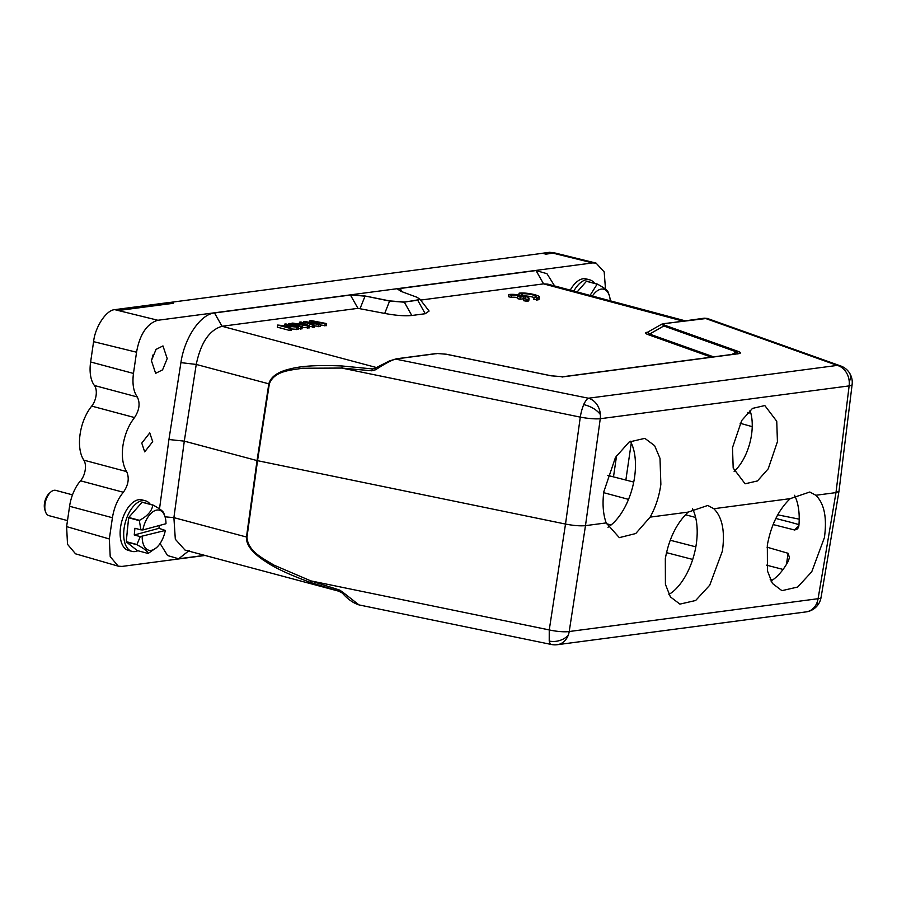 <?xml version="1.0" encoding="UTF-8"?>
<svg xmlns="http://www.w3.org/2000/svg" width="897" height="897" viewBox="0 0 897 897"><rect width="100%" height="100%" fill="white"/><g stroke="black" fill="none" stroke-linecap="round" stroke-linejoin="round"><path stroke-width="1.35" d="M298.286 328.481L301.975 328.907L302.289 326.788L289.798 323.447L288.408 323.626L288.262 324.568M420.615 300.08L543.571 283.867L547.876 284.147L684.904 320.745M419.953 299.217L429.091 311.046L425.234 313.726L411.79 315.497C404.816 316.192 395.79 315.497 384.712 313.423L357.959 308.344L350.413 295.035L214.506 312.963C200.39 314.275 184.457 337.833 180.914 362.623L168.939 439.519L159.509 508.879M375.047 368.342L372.468 368.936L342.239 365.998C319.141 364.944 302.054 365.853 291.009 368.723C278.227 371.515 270.838 376.549 268.82 383.838L257.035 460.576L184.3 441.145L196.241 364.44C200.782 342.699 209.393 329.973 222.052 326.273L357.959 308.344M711.377 357.163L648.352 334.704C644.898 333.449 644.618 332.608 647.522 332.193L647.645 332.182M298.454 327.293L281.692 325.589L291.503 328.212L290.168 328.38L277.678 325.05L294.451 326.755L284.629 324.131L285.964 323.952L298.454 327.293L298.152 329.412L291.402 328.941M291.503 328.212L291.2 330.331L289.866 330.511L277.364 327.17L277.678 325.05M302.222 327.27L309.129 327.966L309.443 325.846L300.988 321.967L299.508 322.169L299.284 323.705M320.565 325.017L326.295 325.701L326.609 323.582L311.315 320.61L309.902 320.801L309.667 322.404M314.376 325.891L320.352 326.486L320.655 324.366L312.38 321.171L325.174 323.772L324.871 325.891M309.398 326.183L314.174 327.304L314.477 325.174L305.911 322.023L318.973 324.591L318.67 326.71M508.79 294.564L511.514 295.292A7.613 1.39 -171.7 0 1 521.09 295.943L517.558 296.414L520.26 297.131L523.792 296.672A7.613 1.39 -171.7 0 1 525.855 297.95A7.613 1.39 -171.7 0 1 523.837 298.589L523.523 300.708L527.29 301.302A10.91 1.985 8.3 0 0 528.804 300.54L529.118 298.421A10.91 1.985 8.3 0 0 521.067 295.292A10.91 1.985 8.3 0 0 508.79 294.564L508.476 296.683L511.2 297.412A7.613 1.39 -171.7 0 1 517.401 297.501M517.558 296.414L517.255 298.533L519.957 299.25L523.489 298.791A7.613 1.39 -171.7 0 1 523.792 298.892M519.071 293.207L522.559 293.801A7.613 1.39 -171.7 0 1 531.069 294.519A7.613 1.39 -171.7 0 1 536.137 296.593A7.613 1.39 -171.7 0 1 534.119 297.221L533.816 299.351L537.572 299.946A10.91 1.985 8.3 0 0 539.086 299.183L539.4 297.064A10.91 1.985 8.3 0 0 531.349 293.936A10.91 1.985 8.3 0 0 519.071 293.207L518.825 294.922M523.657 295.853A7.613 1.39 -171.7 0 1 534.074 297.535M777.43 441.705L768.224 468.817L757.46 480.938L745.104 483.797L733.185 468.066L732.501 447.637L741.696 420.525L752.471 408.404L764.816 405.545L776.746 421.276L777.43 441.705M749.982 410.333A40.343 21.438 -75 0 1 751.529 434.787A40.343 21.438 -75 0 1 734.138 471.407M660.865 484.302C659.228 496.299 655.64 507.242 650.123 517.12L635.749 533.536L619.311 537.639L606.181 522.917C603.098 514.172 602.302 503.811 603.793 491.825L615.477 457.392L629.156 441.997L644.842 438.353L654.619 445.663L660.001 458.345L660.865 484.302M630.389 441.201A51.252 27.235 -75 0 1 634.56 477.271A51.252 27.235 -75 0 1 607.975 527.268M713.833 508.722C722.276 517.076 725.135 531.181 722.399 551.038L709.729 585.214L695.657 600.497L679.915 604.118L670.395 596.886L665.417 584.317L665.327 558.562C669.005 538.581 676.641 523.097 688.212 512.097L707.778 505.46L713.833 508.722L790.223 498.642L809.789 492.016L815.844 495.267L835.982 492.61L838.964 491.332M692.506 508.745A51.252 27.235 -75 0 1 696.285 544.053A51.252 27.235 -75 0 1 671.449 592.827L668.904 594.386M815.844 495.267C824.298 503.621 827.146 517.726 824.421 537.583L811.751 571.759L797.668 587.042L781.926 590.663L772.407 583.431L767.428 570.862L767.339 545.107C771.028 525.126 778.652 509.642 790.223 498.642M786.49 564.303L788.093 553.292L789.461 557.62L788.228 561.275A51.252 27.235 -75 0 1 773.472 579.372L770.915 580.931M788.093 553.292L767.025 547.181M773.079 524.543L794.708 530.015A16.662 8.858 -75 0 1 798.823 526.225M794.529 495.29A51.252 27.235 -75 0 1 798.857 525.911L797.691 528.804L794.708 530.015M72.489 494.852L55.715 490.367A13.085 6.952 105 0 0 53.596 490.401A13.085 6.952 105 0 0 50.759 492.038A13.085 6.952 105 0 0 45.489 511.727A13.085 6.952 105 0 0 48.965 515.652L67.488 520.596M45.489 511.727L44.85 509.799A10.91 5.797 -75 0 1 49.234 493.384L50.759 492.038M145.482 500.818L141.917 499.853A26.17 13.904 105 0 0 137.667 499.921A26.17 13.904 105 0 0 120.871 525.35A26.17 13.904 105 0 0 128.394 550.422L131.971 551.375A26.17 13.904 -75 0 1 124.436 526.304A26.17 13.904 -75 0 1 141.233 500.874A26.17 13.904 -75 0 1 145.482 500.818A26.17 13.904 -75 0 1 150.259 504.316M137.858 550.736A26.17 13.904 -75 0 1 136.221 551.319A26.17 13.904 -75 0 1 131.971 551.375M127.195 532.168A20.059 10.663 -75 0 1 127.8 526.091M126.32 541.923L137.297 550.579L148.005 553.438C147.814 551.476 144.159 548.583 137.039 544.782L126.32 541.923A25.082 13.332 105 0 1 126.253 541.653L136.961 544.513A25.082 13.332 -75 0 0 137.039 544.782M136.961 544.513L140.268 536.597L134.247 534.993L134.92 528.266L140.93 529.869L139.338 520.641A25.082 13.332 -75 0 1 139.472 520.316C147.444 516.145 151.896 511.077 152.815 505.101A25.082 13.332 -75 0 1 152.916 505.078A25.082 13.332 -75 0 1 153.017 505.045L142.298 502.185A25.082 13.332 105 0 0 142.096 502.242L128.753 517.457A25.082 13.332 105 0 0 128.63 517.782L126.253 541.653M140.268 536.597L165.317 530.441L158.96 528.322L159.24 525.53M148.005 553.438A25.082 13.332 -75 0 0 148.106 553.415A25.082 13.332 -75 0 0 148.207 553.393L156.583 547.574A20.721 11.011 105 0 0 165.317 530.441M139.338 520.641L128.63 517.782M128.753 517.457L139.472 520.316M152.815 505.101L142.096 502.242M163.904 513.376L164.913 516.392A20.721 11.011 105 0 0 156.067 510.236A20.721 11.011 105 0 0 142.836 529.959L165.979 523.713A20.721 11.011 105 0 0 164.913 516.392M163.983 513.701C163.848 511.772 160.193 508.891 153.017 505.045M142.836 529.959L140.93 529.869M134.247 534.993L158.96 528.322M142.174 536.686A20.721 11.011 105 0 0 156.583 547.574M573.845 291.054A26.17 13.904 -75 0 1 585.584 279.931A26.17 13.904 -75 0 1 589.834 279.875L586.268 278.922A26.17 13.904 105 0 0 582.018 278.978A26.17 13.904 105 0 0 570.268 290.101M589.834 279.875A26.17 13.904 -75 0 1 594.61 283.374M590.058 295.393L597.155 284.158A25.082 13.332 -75 0 1 597.256 284.136A25.082 13.332 -75 0 1 597.357 284.102L586.649 281.243A25.082 13.332 105 0 0 586.447 281.299L577.119 291.94M597.155 284.158L586.447 281.299M608.256 292.433L609.265 295.449A20.721 11.011 105 0 0 600.407 289.294A20.721 11.011 105 0 0 592.39 296.021M608.323 292.758C608.188 290.83 604.533 287.948 597.357 284.102M610.263 300.798A20.721 11.011 105 0 0 609.265 295.449M648.352 334.704L649.596 334.065L713.608 356.86M648.083 332.238L647.264 332.395L649.596 334.054L663.814 325.992L736.381 351.848L738.668 353.508L737.805 353.665M436.783 353.474L396.373 358.8L389.163 361.054L375.081 368.263L375.619 369.755L371.784 370.809L372.468 368.936L375.137 368.241M205.099 555.467L121.992 566.422L118.269 566.164L75.561 553.83L67.51 544.311L66.613 526.617L69.585 506.278A30.532 16.224 -75 0 1 80.528 480.814A13.085 6.952 105 0 0 83.825 460.15A34.893 18.545 -75 0 1 80.102 434.137A34.893 18.545 -75 0 1 91.718 406.106A13.085 6.952 105 0 0 94.432 385.508L137.275 396.956C133.44 391.496 132.173 383.658 133.462 373.432L136.557 352.218C140.01 332.439 148.554 322.853 157.894 320.263L350.435 294.866L365.045 295.988L389.623 301.067L404.233 302.188L419.807 299.542M554.604 285.919L546.957 273.686L536.025 270.558L400.118 288.486L397.965 289.608M360.101 308.512L365.023 296.156L350.435 294.866L592.67 262.922L596.057 263.09L604.186 271.903L605.509 289.137M395.644 359.103L588.421 398.223C588.084 397.18 583.88 403.403 583.723 404.648A17.447 5.225 101.6 0 0 580.292 417.127L565.514 524.061L257.035 460.576L246.473 537.034C245.856 547.136 256.632 555.961 267.261 562.621C276.433 568.664 290.897 575.302 310.654 582.523L338.651 591.157L185.051 550.108L175.319 539.243L173.895 517.636L184.3 441.145L168.939 439.519M338.651 591.157L342.284 593.007C347.576 599.073 353.16 603.042 359.013 604.903L359.215 604.948M310.654 582.523L310.754 580.864L339.795 590.125L339.997 591.515L338.057 591M339.795 590.125L343.125 592.469L342.43 592.738M343.125 592.469L359.002 604.914L551.464 644.495A17.447 17.447 0 0 0 557.261 644.708L806.134 611.889A17.447 14.43 -97.5 0 0 817.032 602.605A17.447 14.43 -97.5 0 0 818.086 598.703A17.447 3.139 9.6 0 0 821.058 597.492L838.953 491.399M707.329 318.435L704.291 318.188L661.919 324.086L663.814 325.992L665.069 325.353L737.626 351.198L731.93 354.45M852.15 384.32A17.447 17.447 0 0 0 840.668 365.942L707.184 318.39L664.475 323.559C662.412 323.851 662.614 324.445 665.069 325.353M371.784 370.809L341.802 368.062L342.239 365.998M737.626 351.198C741.068 352.454 741.326 353.295 738.377 353.721L563.417 376.796L551.061 375.809L446.145 354.225L437.377 353.508L396.967 358.834C393.144 359.316 386.024 362.949 375.619 369.755M365.045 295.988L389.646 300.899L404.255 302.02L417.71 300.248L419.942 299.273L417.049 297.288L400.791 291.278L397.898 289.283L400.14 288.307L401.934 291.693M160.092 543.47L167.56 555.535L178.638 558.786L204.673 555.355M141.771 443.107L144.697 451.853L152.692 441.66L149.765 432.903L141.771 443.107M583.723 404.648A17.447 9.43 23.2 0 1 600.373 414.571A17.447 14.43 82.5 0 1 600.261 418.72L585.483 525.642C580.292 526.147 573.643 525.62 565.514 524.061L549.244 629.929L549.222 641.075A17.447 5.225 101.6 0 0 551.464 644.495M663.152 323.817L664.475 323.559M738.377 353.721L737.02 354.001L738.377 353.721M563.417 376.785L562.06 377.065L563.417 376.785M437.377 353.508L436.054 353.777L437.377 353.508M840.668 365.942A17.447 12.693 109.6 0 0 837.282 365.404L704.885 318.233L703.562 318.491M170.004 302.401L173.413 303.264L118.292 310.53L114.951 309.7M167.201 358.576L162.581 369.844L155.641 373.331L151.414 360.661L156.033 349.393L162.962 345.917L167.201 358.576M152.871 355.055A14.173 7.535 -75 0 1 151.458 360.37M838.987 491.22L852.128 384.51A17.447 3.207 -173 0 1 849.134 385.901L600.261 418.72A17.447 2.814 -172.1 0 1 580.292 417.127L341.802 368.062L302.648 368.241C290.83 370.203 274.179 370.753 269.324 383.961L196.241 364.44L180.914 362.623M118.269 566.164L110.219 556.656L109.322 538.951L112.417 517.726C114.11 507.455 117.754 498.967 123.371 492.262L80.528 480.814M83.825 460.15L126.668 471.598C129.504 478.135 128.406 485.019 123.371 492.262M126.668 471.598C122.754 465.296 121.51 456.618 122.945 445.585C124.739 434.496 128.607 425.156 134.55 417.553L91.718 406.106M137.275 396.956C140.347 403.134 139.439 409.996 134.55 417.553M94.432 385.508A30.532 16.224 -75 0 1 90.631 361.984L93.591 341.656C95.104 326.822 106.586 309.622 114.962 309.667M114.962 309.633L170.004 302.367M553.774 252.696L549.693 252.326L553.068 253.189L545.825 254.143L542.472 253.313L170.116 302.424M542.483 253.246L549.704 252.292M165.048 516.818L173.895 517.636L246.978 537.157C247.83 551.442 263.348 558.573 273.933 565.11L310.754 580.864L549.244 629.929A17.447 3.532 8.7 0 0 569.214 631.522L818.086 598.703L835.982 492.61L849.134 385.901A17.447 14.43 -97.5 0 0 849.246 381.741A17.447 14.43 -97.5 0 0 837.282 365.404L588.421 398.223A17.447 14.43 82.5 0 1 600.373 414.571M799.205 519.15L777.688 514.833M798.969 524.633L790.235 522.166M775.793 518.466L789.932 522.099M650.123 517.12L688.212 512.097M549.222 641.075A17.447 13.881 -12.7 0 0 568.16 635.424A17.447 14.43 82.5 0 0 569.214 631.522L585.483 525.642L606.181 522.917M297.03 327.483L296.716 329.603M290.168 328.38L289.866 330.511M284.629 324.131L284.427 325.51M288.408 323.626L300.899 326.968L300.585 329.098M300.899 326.968L302.289 326.788M303.085 323.739L307.413 325.589L299.52 324.209L303.085 323.739L302.928 324.792M299.508 322.169L302.143 323.335L297.737 323.907L292.725 323.066L291.065 323.783M291.144 323.268L307.94 326.037L307.637 328.167M307.94 326.037L309.443 325.846M309.902 320.801L318.345 324.064L304.812 321.462L303.466 321.642L303.276 323.021M303.466 321.642L313.087 325.364L312.773 327.483M313.087 325.364L314.477 325.174M318.973 324.591L320.655 324.366M325.174 323.772L326.609 323.582M523.837 298.589L526.528 299.306L526.225 301.426M526.528 299.306L527.604 299.183L527.29 301.302M527.604 299.183A10.91 1.985 8.3 0 0 529.118 298.421M511.514 295.292L511.2 297.412M520.26 297.131L519.957 299.25M523.792 296.672L523.489 298.791M534.119 297.221L536.81 297.95L536.507 300.069M536.81 297.95L537.886 297.815L537.572 299.946M537.886 297.815A10.91 1.985 8.3 0 0 539.4 297.064M521.796 293.936L521.583 295.393M522.559 293.801L522.301 295.55M536.025 270.558L543.571 283.867L682.662 321.036M376.37 367.512L222.052 326.273L214.506 312.963M389.646 300.899L384.712 313.423M404.255 302.02L411.79 315.497M417.71 300.248L425.234 313.726M189.368 550.366L178.638 558.786M246.978 537.157L257.54 460.699L269.324 383.961M568.16 635.424A17.447 14.43 82.5 0 1 557.261 644.708M806.134 611.889A17.447 17.447 0 0 0 816.719 606.372A17.447 6.01 -137.5 0 0 817.032 602.605M849.448 372.894A17.447 10.461 147.1 0 1 849.246 381.741M109.322 538.951L66.613 526.617M69.585 506.278L112.417 517.726M90.631 361.984L133.462 373.432M93.591 341.656L136.557 352.218M118.292 310.53L157.894 320.263M553.068 253.189L592.67 262.922M631.275 442.95L625.859 480.052M747.784 412.441L750.879 413.27M616.598 455.586L613.492 476.879M606.462 523.736L611.126 524.936M670.194 540.229L695.825 546.856M766.565 565.166L783.059 569.438M772.44 580.067L770.198 579.496M692.708 559.436L666.471 552.642M695.635 517.468L685.465 514.732M628.539 499.382L603.681 492.677M375.081 368.263L374.083 368.701M661.919 324.086L647.264 332.395M562.912 376.74L737.771 353.676M562.778 376.751L551.195 375.787L446.269 354.203L436.749 353.474M816.719 606.372A17.447 17.447 0 0 0 821.024 597.682M553.09 252.528L596.057 263.09M740.137 423.283L752.235 426.658M607.471 475.332L633.731 482.07"/></g></svg>
